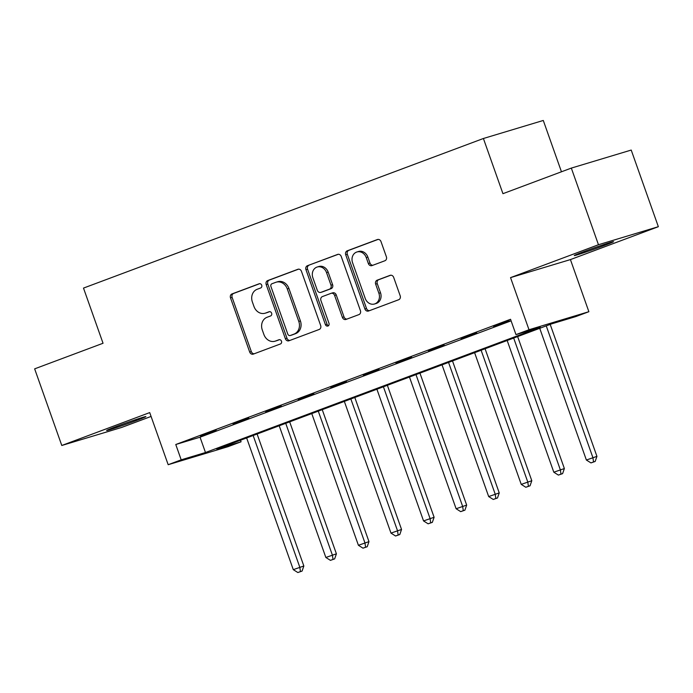 <?xml version="1.0" encoding="UTF-8"?>
<svg xmlns="http://www.w3.org/2000/svg" width="693" height="693" viewBox="0 0 693 693"><rect width="100%" height="100%" fill="white"/><g stroke="black" fill="none" stroke-linecap="round" stroke-linejoin="round"><path stroke-width="1.04" d="M261.711 285.204A2.235 1.914 -106.8 0 0 259.173 283.766L232.008 293.927A3.196 2.729 -106.8 0 0 230.509 297.895L249.697 352.053A3.196 2.729 -106.8 0 0 253.17 354.158A3.196 2.729 -106.8 0 0 253.317 354.106L280.483 343.945A2.235 1.914 -106.8 0 0 278.993 339.735L275.476 341.051A10.222 8.732 -106.8 0 1 275.017 341.207A10.222 8.732 -106.8 0 1 263.886 334.476L262.283 329.963A10.222 8.732 -106.8 0 1 267.056 317.273L270.573 315.965A2.235 1.914 -106.8 0 0 269.083 311.746L265.566 313.063A10.222 8.732 -106.8 0 1 265.107 313.219A10.222 8.732 -106.8 0 1 253.976 306.497L252.373 301.983A10.222 8.732 -106.8 0 1 257.146 289.293L260.663 287.976A2.235 1.914 -106.8 0 0 261.711 285.204M583.532 251.75A20.825 0.606 160.5 0 0 574.263 255.578A20.825 0.606 160.5 0 0 584.442 252.529A20.825 0.606 160.5 0 0 604.244 245.504A20.825 0.606 160.5 0 0 613.522 241.675A20.825 0.606 160.5 0 0 603.343 244.724A20.825 0.606 160.5 0 0 583.532 251.75M115.887 426.671A20.825 0.606 160.5 0 0 106.618 430.5A20.825 0.606 160.5 0 0 116.796 427.46A20.825 0.606 160.5 0 0 136.608 420.434A20.825 0.606 160.5 0 0 145.876 416.606A20.825 0.606 160.5 0 0 135.698 419.646A20.825 0.606 160.5 0 0 115.887 426.671M384.892 260.759A3.196 2.729 -106.8 0 0 386.382 256.8L381.003 241.597A3.196 2.729 -106.8 0 0 377.529 239.501A3.196 2.729 -106.8 0 0 377.382 239.544L347.21 250.831A3.196 2.729 -106.8 0 0 345.712 254.799L364.899 308.965A3.196 2.729 -106.8 0 0 368.373 311.062A3.196 2.729 -106.8 0 0 368.52 311.018L398.692 299.731A3.196 2.729 -106.8 0 0 400.182 295.764L393.685 277.408A3.196 2.729 -106.8 0 0 390.211 275.303A3.196 2.729 -106.8 0 0 390.064 275.355L377.148 280.189A3.196 2.729 -106.8 0 0 375.658 284.156L378.88 293.252A8.541 7.302 -106.8 0 1 374.506 303.993A8.541 7.302 -106.8 0 1 365.202 298.371L352.572 262.716A8.541 7.302 -106.8 0 1 356.947 251.975A8.541 7.302 -106.8 0 1 366.25 257.597L368.355 263.539A3.196 2.729 -106.8 0 0 371.838 265.644A3.196 2.729 -106.8 0 0 371.976 265.592L384.892 260.759M515.973 334.615L529.002 329.738L588.877 311.703L575.848 316.571L551.576 323.882L216.805 449.107L241.077 441.796L228.049 446.673L168.174 464.708L181.194 459.84L205.474 452.52L540.245 327.295L515.973 334.615L510.542 319.282L175.771 444.508L181.194 459.84M168.174 464.708L149.714 412.595L61.79 445.486L34.65 368.849L103.04 343.26L83.498 288.089L483.402 138.496L502.945 193.676L571.327 168.096L598.466 244.733L510.542 277.624L529.002 329.738M301.472 271.353A3.196 2.729 -106.8 0 0 297.999 269.248A3.196 2.729 -106.8 0 0 297.851 269.3L267.68 280.587A3.196 2.729 -106.8 0 0 266.19 284.546L285.369 338.712A3.196 2.729 -106.8 0 0 288.842 340.817A3.196 2.729 -106.8 0 0 288.99 340.765L319.161 329.478A3.196 2.729 -106.8 0 0 320.66 325.511L301.472 271.353M307.441 265.714L337.621 254.426A3.196 2.729 -106.8 0 1 337.76 254.374A3.196 2.729 -106.8 0 1 341.242 256.479L360.421 310.637A3.196 2.729 -106.8 0 1 358.931 314.605L346.015 319.43A3.196 2.729 -106.8 0 1 345.868 319.482A3.196 2.729 -106.8 0 1 342.394 317.385L334.615 295.417A3.196 2.729 -106.8 0 0 331.133 293.312A3.196 2.729 -106.8 0 0 330.994 293.364L322.427 296.569A3.196 2.729 -106.8 0 0 320.928 300.537L329.028 323.406A2.235 1.914 -106.8 0 1 325.45 324.74L305.951 269.672A3.196 2.729 -106.8 0 1 307.441 265.714L338.323 254.279M571.327 168.096L631.21 150.06L658.35 226.698L598.466 244.733M61.79 445.486L121.673 427.442L151.083 416.441M175.771 444.508L200.043 437.196L511.096 320.842M200.528 436.105L216.164 430.258L200.433 435.845M233.091 423.917L248.726 418.07L233.004 423.657M265.662 411.737L281.289 405.89L265.566 411.477M298.224 399.558L313.86 393.711L298.137 399.298M330.795 387.378L346.422 381.531L330.7 387.118M363.357 375.19L378.984 369.352L363.262 374.93M395.92 363.011L411.555 357.164L395.833 362.751M428.491 350.831L444.118 344.984L428.395 350.571M461.053 338.652L476.689 332.805L460.958 338.392M493.615 326.472L509.251 320.625L493.529 326.212M561.46 171.786L543.286 120.461L483.402 138.496M510.542 277.624L570.426 259.589L658.35 226.698M570.426 259.589L588.877 311.703M240.523 440.237L241.077 441.796M200.043 437.196L205.474 452.52M265.107 313.219L266.727 312.734A10.222 8.732 -106.8 0 0 267.186 312.578L265.566 313.063M269.681 311.642L267.186 312.578M275.017 341.207L276.637 340.713A10.222 8.732 -106.8 0 0 277.096 340.558L275.476 341.051M279.591 339.631L277.096 340.558M259.771 283.662L233.619 293.442A3.196 2.729 -106.8 0 0 232.129 297.41L251.308 351.568A3.196 2.729 -106.8 0 0 254.227 353.768M298.553 269.153L269.3 280.093A3.196 2.729 -106.8 0 0 267.801 284.061L286.98 338.227A3.196 2.729 -106.8 0 0 289.908 340.419M271.985 283.74A2.235 1.914 -106.8 0 0 270.937 286.521L287.777 334.061A2.235 1.914 -106.8 0 0 290.306 335.499L294.014 334.113A10.222 8.732 -106.8 0 0 298.787 321.422L287.283 288.929A10.222 8.732 -106.8 0 0 276.152 282.198A10.222 8.732 -106.8 0 0 275.693 282.354L271.985 283.74M291.727 335.074A2.235 1.914 -106.8 0 0 291.926 335.014L290.306 335.499M276.152 282.198L277.772 281.713A10.222 8.732 -106.8 0 1 288.903 288.435L300.407 320.937A10.222 8.732 -106.8 0 1 295.634 333.628L291.926 335.014M332.605 292.879A3.196 2.729 -106.8 0 1 332.753 292.827A3.196 2.729 -106.8 0 1 336.235 294.932L344.014 316.892A3.196 2.729 -106.8 0 0 346.933 319.092M309.061 265.22A3.196 2.729 -106.8 0 0 307.571 269.187L327.07 324.255A2.235 1.914 -106.8 0 0 328.629 325.745M326.542 272.626A8.541 7.302 -106.8 0 0 317.238 267.004A8.541 7.302 -106.8 0 0 312.864 277.737L317.307 290.306A3.196 2.729 -106.8 0 0 320.79 292.403A3.196 2.729 -106.8 0 0 320.928 292.351L329.496 289.154A3.196 2.729 -106.8 0 0 330.994 285.187L326.542 272.626L328.161 272.132A8.541 7.302 -106.8 0 0 318.858 266.51L317.238 267.004M322.262 291.952A3.196 2.729 -106.8 0 0 322.41 291.918A3.196 2.729 -106.8 0 0 322.548 291.866L320.928 292.351M328.161 272.132L332.605 284.693A3.196 2.729 -106.8 0 1 331.115 288.66L322.548 291.866M356.947 251.975L358.567 251.49A8.541 7.302 -106.8 0 1 367.87 257.112L369.975 263.054A3.196 2.729 -106.8 0 0 372.895 265.254M374.506 303.993L376.126 303.508A8.541 7.302 -106.8 0 0 380.5 292.767L378.88 293.252M390.765 275.208L378.768 279.695A3.196 2.729 -106.8 0 0 377.278 283.662L380.5 292.767M378.083 239.406L348.822 250.346A3.196 2.729 -106.8 0 0 347.332 254.314L366.51 308.48A3.196 2.729 -106.8 0 0 369.43 310.672M246.647 437.95L293.286 569.655L303.846 565.999L257.112 434.035M300.467 571.569L297.86 572.539L302.087 571.075L300.467 571.569L299.8 567.22L253.153 435.507M297.86 572.539L293.286 569.655M303.846 565.999L302.087 571.075M279.21 425.762L325.849 557.475L336.408 553.82L289.674 421.855M333.03 559.39L330.431 560.36L334.65 558.896L333.03 559.39L332.363 555.032L285.724 423.328M330.431 560.36L325.849 557.475M336.408 553.82L334.65 558.896M311.772 413.582L358.411 545.287L368.971 541.631L322.245 409.667M365.601 547.201L362.993 548.18L367.221 546.716L365.601 547.201L364.925 542.853L318.286 411.148M362.993 548.18L358.411 545.287M368.971 541.631L367.221 546.716M344.343 401.403L390.982 533.108L401.542 529.452L354.807 397.487M398.163 535.022L395.556 536.001L399.783 534.537L398.163 535.022L397.496 530.673L350.857 398.969M395.556 536.001L390.982 533.108M401.542 529.452L399.783 534.537M376.905 389.223L423.544 520.928L434.104 517.273L387.37 385.308M430.725 522.843L428.127 523.813L432.345 522.357L430.725 522.843L430.058 518.494L383.42 386.789M428.127 523.813L423.544 520.928M434.104 517.273L432.345 522.357M409.468 377.044L456.115 508.749L466.666 505.093L419.941 373.129M463.296 510.663L460.689 511.633L464.916 510.169L463.296 510.663L462.621 506.306L415.982 374.601M460.689 511.633L456.115 508.749M466.666 505.093L464.916 510.169M442.039 364.856L488.678 496.56L499.237 492.914L452.503 360.94M495.859 498.475L493.251 499.454L497.479 497.99L495.859 498.475L495.192 494.126L448.553 362.422M493.251 499.454L488.678 496.56M499.237 492.914L497.479 497.99M474.601 352.676L521.24 484.381L531.8 480.725L485.074 348.761M528.43 486.295L525.822 487.274L530.041 485.81L528.43 486.295L527.754 481.947L481.115 350.242M525.822 487.274L521.24 484.381M531.8 480.725L530.041 485.81M507.172 340.497L553.811 472.202L564.371 468.546L517.636 336.581M560.992 474.116L558.385 475.095L562.612 473.631L560.992 474.116L560.325 469.767L513.678 338.063M558.385 475.095L553.811 472.202M564.371 468.546L562.612 473.631M539.734 328.317L586.373 460.022L596.933 456.366L550.199 324.402M593.554 461.936L590.956 462.907L595.174 461.451L593.554 461.936L592.887 457.588L546.249 325.883M590.956 462.907L586.373 460.022M596.933 456.366L595.174 461.451M251.308 351.568L249.697 352.053M232.129 297.41L230.509 297.895M233.619 293.442L232.008 293.927M286.98 338.227L285.369 338.712M267.801 284.061L266.19 284.546M269.3 280.093L267.68 280.587M295.634 333.628L294.014 334.113M300.407 320.937L298.787 321.422M288.903 288.435L287.283 288.929M344.014 316.892L342.394 317.385M336.235 294.932L334.615 295.417M327.07 324.255L325.45 324.74M307.571 269.187L305.951 269.672M331.115 288.66L329.496 289.154M332.605 284.693L330.994 285.187M369.975 263.054L368.355 263.539M367.87 257.112L366.25 257.597M377.278 283.662L375.658 284.156M378.768 279.695L377.148 280.189M366.51 308.48L364.899 308.965M347.332 254.314L345.712 254.799M348.822 250.346L347.21 250.831M291.831 335.048L290.211 335.533M332.753 292.827L331.133 293.312M322.41 291.918L320.79 292.403"/></g></svg>
